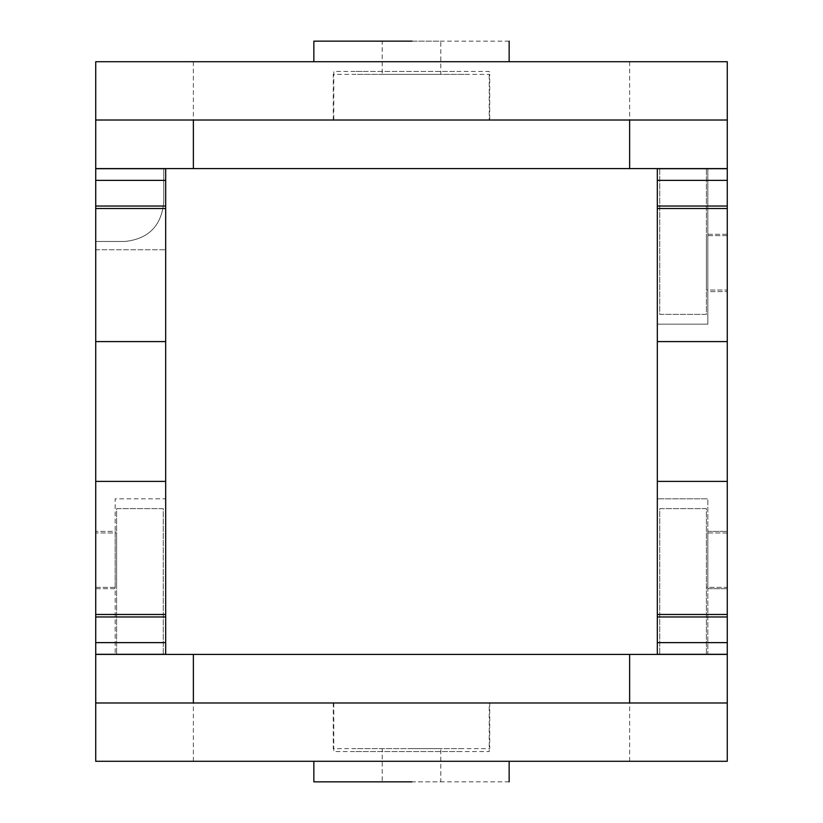 <?xml version="1.0" encoding="UTF-8"?>
<svg xmlns="http://www.w3.org/2000/svg" width="823" height="823" viewBox="0 0 823 823"><rect width="100%" height="100%" fill="white"/><g stroke="black" fill="none" stroke-linecap="round" stroke-linejoin="round"><path stroke-width="0.62" stroke-dasharray="4.12 3.09" d="M95.725 168.592L95.725 120.014L727.275 120.014L727.275 168.592L95.725 168.592L163.736 168.592L95.725 168.592L95.725 241.468L124.87 241.468C148.315 238.999 161.267 226.037 163.736 202.602L163.736 168.592L163.736 202.602C161.267 226.037 148.315 238.999 124.87 241.468L95.725 241.468L95.725 168.592M659.748 168.592L706.381 168.592L659.748 168.592L659.748 314.335L706.381 314.335L706.381 168.592L706.381 314.335L659.748 314.335L659.748 168.592M95.725 120.014L727.275 120.014L727.275 61.715L95.725 61.715L95.725 120.014L727.275 120.014M460.757 120.014L351.37 120.014L489.232 120.014L489.232 71.436L351.37 71.436L460.757 71.436M362.243 71.436L333.768 71.436L333.768 120.014L362.243 120.014M410.965 61.715L313.851 61.715M412.035 61.715L509.149 61.715M193.374 61.715L193.374 120.014M629.626 61.715L629.626 120.014M357.521 120.014L468.102 120.014L333.284 120.014L333.284 74.348L468.102 74.348L357.521 74.348M465.479 74.348L489.716 74.348L489.716 120.014L465.479 120.014M727.275 235.635L706.381 235.635L706.381 290.046L727.275 290.046L727.275 235.635L706.381 235.635L706.381 290.046L727.275 290.046L727.275 235.635M509.149 41.15L410.965 41.15M413.136 41.15L440.799 41.15L440.799 74.348L413.136 74.348M409.864 74.348L382.211 74.348L382.211 41.15L409.864 41.15M95.725 654.408L95.725 702.986L727.275 702.986L727.275 654.408L95.725 654.408M706.381 654.408L659.748 654.408L706.381 654.408L706.381 508.665L659.748 508.665L659.748 654.408L659.748 508.665L706.381 508.665L706.381 654.408M163.252 654.408L116.619 654.408L163.252 654.408L163.252 508.665L116.619 508.665L116.619 654.408L116.619 508.665L163.252 508.665L163.252 654.408M95.725 702.986L727.275 702.986L727.275 761.285L95.725 761.285L95.725 702.986L727.275 702.986M460.757 751.564L351.37 751.564L489.232 751.564L489.232 702.986L351.37 702.986L460.757 702.986M362.243 702.986L333.768 702.986L333.768 751.564L362.243 751.564M412.035 761.285L509.149 761.285M410.965 761.285L313.851 761.285M193.374 761.285L193.374 702.986M629.626 761.285L629.626 702.986M465.479 702.986L354.898 702.986L489.716 702.986L489.716 748.652L333.284 748.652L333.284 702.986L357.521 702.986M357.521 748.652L465.479 748.652M706.381 532.954L706.381 587.365L727.275 587.365L727.275 532.954L706.381 532.954L706.381 587.365L727.275 587.365L727.275 532.954L706.381 532.954M95.725 587.365L116.619 587.365L116.619 532.954L95.725 532.954L95.725 587.365L116.619 587.365L116.619 532.954L95.725 532.954L95.725 587.365M509.149 781.85L410.965 781.85M409.864 781.85L382.211 781.85L382.211 748.652L409.864 748.652M413.136 748.652L440.799 748.652L440.799 781.85L413.136 781.85M95.725 249.76L165.68 249.76L95.725 249.76L95.725 168.694L95.725 249.76M165.68 180.36L95.725 180.36L95.725 168.694L165.68 168.694L95.725 168.694L165.68 168.694L165.68 654.295L95.725 654.295L95.725 481.404L165.68 481.404M165.68 498.831L165.68 654.295L165.68 498.831L115.158 498.831L115.158 654.295L115.158 498.831L165.68 498.831M95.725 531.38L95.725 588.702L115.158 588.702L115.158 531.38L95.725 531.38L115.158 531.38L115.158 588.702L95.725 588.702L95.725 531.38M95.725 481.404L95.725 341.586L165.68 341.586M95.725 180.36L95.725 341.586M657.32 341.586L727.275 341.586L727.275 168.694L657.32 168.694L657.32 324.159L707.842 324.159L657.32 324.159L657.32 168.694L707.842 168.694L657.32 168.694L657.32 654.295L707.842 654.295L707.842 498.831L707.842 654.295L657.32 654.295L657.32 498.831L707.842 498.831L657.32 498.831L657.32 654.295L727.275 654.295L727.275 642.629L657.32 642.629M707.842 324.159L707.842 168.694L707.842 324.159M727.275 291.609L727.275 234.277L707.842 234.277L707.842 291.609L727.275 291.609L707.842 291.609L707.842 234.277L727.275 234.277L727.275 291.609M707.842 531.38L727.275 531.38L727.275 588.702L707.842 588.702L707.842 531.38L727.275 531.38L727.275 588.702L707.842 588.702L707.842 531.38M727.275 341.586L727.275 481.404L657.32 481.404M727.275 481.404L727.275 642.629M165.68 616.962L95.725 616.962M165.68 614.472L95.725 614.472M165.68 642.629L95.725 642.629M165.68 208.517L95.725 208.517M165.68 206.028L95.725 206.028M727.275 180.36L657.32 180.36M727.275 206.028L657.32 206.028M727.275 208.517L657.32 208.517M727.275 616.962L657.32 616.962M727.275 614.472L657.32 614.472"/><path stroke-width="1.23" d="M95.725 168.592L727.275 168.592L727.275 61.715L95.725 61.715L95.725 341.586L165.68 341.586L165.68 654.295L95.725 654.295L95.725 481.404L165.68 481.404M193.374 168.592L193.374 120.014M629.626 168.592L629.626 120.014M95.725 120.014L727.275 120.014M313.851 61.715L313.851 41.15L412.035 41.15M193.374 654.408L727.275 654.408L727.275 761.285L95.725 761.285L95.725 654.408L193.374 654.408L193.374 702.986M629.626 654.408L629.626 702.986M95.725 702.986L727.275 702.986M313.851 761.285L313.851 781.85L412.035 781.85M95.725 168.694L165.68 168.694L165.68 341.586M95.725 481.404L95.725 341.586M727.275 642.629L727.275 481.404L657.32 481.404L657.32 654.295L727.275 654.295L727.275 642.629L657.32 642.629M727.275 481.404L727.275 168.694L657.32 168.694L657.32 481.404M657.32 341.586L727.275 341.586M165.68 208.517L95.725 208.517M165.68 180.36L95.725 180.36M165.68 206.028L95.725 206.028M165.68 614.472L95.725 614.472M165.68 616.962L95.725 616.962M165.68 642.629L95.725 642.629M727.275 614.472L657.32 614.472M727.275 616.962L657.32 616.962M727.275 180.36L657.32 180.36M727.275 206.028L657.32 206.028M727.275 208.517L657.32 208.517M509.149 41.15L509.149 61.715M509.149 761.285L509.149 781.85"/></g></svg>
